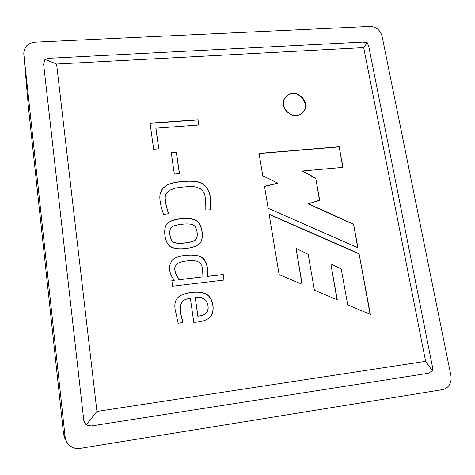 <?xml version="1.0" encoding="UTF-8"?>
<svg xmlns="http://www.w3.org/2000/svg" width="475" height="475" viewBox="0 0 475 475"><rect width="100%" height="100%" fill="white"/><g stroke="black" fill="none" stroke-linecap="round" stroke-linejoin="round"><path stroke-width="0.71" d="M96.936 411.433L425.624 361.327L363.69 47.631L56.578 64.018L96.936 411.433L56.578 64.018L44.953 59.381L49.139 58.277L362.74 42.079L367.24 42.655L368.849 46.888L432.387 366.468L432.428 370.844L428.147 373.303L91.194 425.968L88.914 425.927L86.331 424.745L83.772 420.286L43.623 64.202L44.953 59.381L43.623 64.202L83.772 420.286C84.2 423.225 85.945 425.113 89.003 425.944C85.951 425.113 84.206 423.231 83.772 420.286L86.331 424.745L96.936 411.433L86.331 424.745L91.194 425.968L428.147 373.303L432.428 370.844L425.624 361.327L96.936 411.433M296.447 115.401C293.17 116.025 285.172 113.234 283.456 105.23C282.387 97.185 289.204 93.433 292.594 93.587C295.866 92.993 303.757 95.766 305.502 103.698C306.618 111.69 299.868 115.538 296.447 115.401C298.751 115.449 301.12 114.243 303.549 111.785C310.893 103.253 297.534 90.832 292.594 93.587C290.118 93.492 287.618 94.846 285.089 97.648C278.421 106.531 291.727 118.014 296.447 115.401M269.117 214.166L359.07 253.674L370.375 314.408L347.718 304.867L341.222 268.969L330.861 263.946L337.28 299.85L314.414 290.219L308.18 254.285L296.067 248.413L302.201 284.353L279.116 274.621L269.117 214.166L279.116 274.621L302.201 284.353L296.067 248.413L301.987 284.258L296.067 248.413L308.18 254.285L314.414 290.219L337.28 299.85L330.861 263.946L337.036 299.749L330.861 263.946L341.222 268.969L347.718 304.867L370.375 314.408L359.07 253.674L370.108 314.302L359.07 253.674L269.117 214.166M223.22 274.497L224.063 280.066L172.627 286.211L171.843 280.547L174.438 280.244C170.549 275.672 168.963 270.726 169.682 265.412L171.6 261.084C174.675 255.027 195.451 253.122 201.103 257.094C205.859 259.243 208.115 265.65 207.872 276.302L223.22 274.497L223.921 280.084L223.22 274.497L207.872 276.302C208.115 265.65 205.859 259.243 201.103 257.094C195.516 253.151 174.948 255.004 171.701 260.941L169.682 265.412C168.963 270.726 170.549 275.672 174.438 280.244L171.843 280.547L172.627 286.211L224.063 280.066L223.22 274.497M168.613 213.661L163.608 214.421C160.259 204.707 159.137 197.814 160.229 193.747L162.705 188.373L167.538 184.781C172.633 182.602 179.52 181.361 188.201 181.07C195.516 180.916 200.61 182.008 203.484 184.342C207.023 187.019 209.285 191.057 210.277 196.466L210.692 209.79L205.8 210.003C205.918 200.236 205.164 194.245 203.543 192.031L200.735 188.765L196.163 187.061C191.003 185.885 178.588 187.364 174.8 188.26L168.993 190.534L165.704 194.56C164.522 197.689 165.49 204.06 168.613 213.661C165.49 204.06 164.522 197.689 165.704 194.56L166.084 193.622L168.993 190.534L174.8 188.26C178.588 187.364 191.003 185.885 196.163 187.061L200.735 188.765L203.543 192.031C205.164 194.245 205.918 200.236 205.8 210.003L210.692 209.79L210.277 196.466C209.285 191.057 207.023 187.019 203.484 184.342C200.61 182.008 195.516 180.916 188.201 181.07C179.52 181.361 172.633 182.602 167.538 184.781L162.705 188.373L161.197 190.778L160.229 193.747C159.137 197.814 160.259 204.707 163.608 214.421L168.613 213.661M158.834 148.853L153.662 149.263L150.053 123.185L197.998 119.742L198.793 125.02L155.942 128.167L158.834 148.853L155.942 128.167L198.793 125.02L197.998 119.742L150.053 123.185L153.662 149.263L158.834 148.853M259.071 153.383L339.162 146.722L343.003 167.366L302.652 170.982L315.75 178.172L319.681 200.171L308.412 203.775L353.578 224.182L357.978 247.819L268.149 208.299L264.516 186.319L277.833 183.13L262.782 175.845L259.071 153.383L262.782 175.845L277.833 183.13L264.516 186.319L268.149 208.299L357.978 247.819L353.578 224.182L357.717 247.707L353.578 224.182L308.233 203.929L353.37 224.325L308.233 203.929L319.681 200.171L315.75 178.172L319.479 200.236L315.75 178.172L302.474 171.154L315.566 178.345L302.652 170.982L343.003 167.366L339.162 146.722L342.778 167.39L339.162 146.722L259.071 153.383M174.319 174.046L171.273 152.718L176.433 152.297L179.502 173.595L174.319 174.046L179.502 173.595L176.433 152.297L171.273 152.718L174.319 174.046M199.987 243.087C204.393 238.414 201.994 223.487 196.08 220.691C192.915 218.755 188.047 218.108 181.474 218.761C173.363 219.503 168.215 221.677 166.03 225.275C168.215 221.677 173.363 219.503 181.474 218.761L181.569 218.613C188.148 217.96 193.016 218.607 196.181 220.542C202.344 223.541 204.654 239.293 199.559 243.562C196.602 246.258 191.538 247.962 184.371 248.674C175.542 249.512 169.753 247.517 166.998 242.689C164.178 236.586 163.816 227.145 167.129 223.725C169.884 221.107 174.693 219.402 181.569 218.613C173.399 219.355 168.233 221.552 166.072 225.203C162.729 231.355 165.745 246.074 172.17 247.499C178.511 250.295 195.73 248.33 199.559 243.562L200.04 243.022C204.517 238.385 202.13 223.363 196.181 220.542C193.016 218.607 188.148 217.96 181.569 218.613L181.474 218.761C188.047 218.108 192.915 218.755 196.08 220.691C202.023 223.505 204.41 238.521 199.933 243.152M190.386 298.353C186.705 298.817 183.997 299.838 182.257 301.423C179.793 305.674 179.799 311.707 182.281 319.515L182.976 322.466L178.149 323.273L175.055 309.059C174.355 303.697 175.423 299.755 178.262 297.231C183.196 292.398 200.141 290.065 206.441 294.251C213.263 297.748 215.365 311.345 210.455 316.641C208.044 319.426 203.947 321.201 198.158 321.967L193.806 322.359L190.386 298.353L193.806 322.359L198.158 321.967C202.326 321.415 205.616 320.346 208.032 318.743L210.455 316.641C215.365 311.345 213.263 297.748 206.441 294.251C200.141 290.065 183.196 292.398 178.262 297.231L177.87 297.605C175.322 300.141 174.384 303.952 175.055 309.059L178.149 323.273L182.976 322.466L182.281 319.515C179.817 311.742 179.799 305.728 182.216 301.459L182.257 301.423C183.997 299.838 186.705 298.817 190.386 298.353M23.786 53.717L28.5 108.11L23.786 53.717C24.005 47.019 27.728 43.166 34.954 42.156L369.9 26.428C376.111 26.79 380.154 29.978 382.025 35.993L450.983 375.885C451.755 383.2 448.958 387.778 442.599 389.625L80.103 448.394C74.314 449.166 69.778 446.88 66.476 441.554L65.123 436.947L23.809 53.93L28.5 108.11L63.573 434.197L65.123 436.947L63.573 434.197L64.713 438.063L66.476 441.554M65.698 439.654L63.573 434.197L28.5 108.11M23.809 53.93L65.123 436.947C65.283 443.781 73.494 450.051 80.103 448.394L442.599 389.625C448.958 387.778 451.755 383.2 450.983 375.885L382.025 35.993C380.154 29.978 376.111 26.79 369.9 26.428L34.954 42.156C27.609 43.219 23.898 47.144 23.809 53.93M368.849 46.882L367.24 42.655L362.74 42.079L49.139 58.277L44.953 59.381L56.578 64.018L363.69 47.631L367.24 42.655L363.69 47.631L425.624 361.327L432.428 370.844L432.387 366.468L368.849 46.888M259.101 153.556L338.966 146.912L259.101 153.556M264.539 186.443L277.673 183.297L264.539 186.443M150.082 123.393L197.998 119.742L198.663 125.032L197.897 119.955L150.082 123.393M155.871 128.381L158.733 148.859L155.871 128.381M171.297 152.902L176.433 152.297L179.39 173.607L176.344 152.493L171.297 152.902M161.162 190.861L162.628 188.545L167.455 184.953C172.544 182.774 179.425 181.539 188.106 181.242C195.415 181.088 200.503 182.18 203.377 184.514C206.91 187.186 209.172 191.223 210.164 196.626L210.591 209.79L210.164 196.626C209.172 191.223 206.91 187.186 203.377 184.514C200.503 182.18 195.415 181.088 188.106 181.242C179.425 181.539 172.544 182.774 167.455 184.953L162.628 188.545L161.162 190.861M166.042 193.705L165.621 194.726C164.445 197.843 165.401 204.161 168.488 213.685C165.401 204.161 164.445 197.843 165.621 194.726L166.042 193.705M170.673 228.35L170.632 228.422C168.518 231.669 170.311 241.585 173.903 242.422C177.632 244.548 194.596 242.737 195.896 239.335L195.949 239.269C194.75 242.725 177.686 244.554 173.903 242.422C170.287 241.573 168.494 231.539 170.673 228.35M182.436 224.206C187.732 223.666 191.372 223.951 193.343 225.067C196.947 226.474 198.621 236.307 196.003 239.198C194.697 242.606 177.727 244.417 173.993 242.292C170.4 241.448 168.601 231.527 170.715 228.279L171.819 227.032C173.583 225.684 177.122 224.746 182.436 224.206C177.122 224.746 173.583 225.684 171.819 227.032C168.192 228.926 169.866 241.14 173.993 242.292C177.513 244.275 192.945 242.737 195.457 239.792C198.74 237.274 197.167 226.807 193.343 225.067C191.372 223.951 187.732 223.666 182.436 224.206M171.855 280.642L174.438 280.244L171.855 280.642M171.659 261.001C174.978 255.111 195.445 253.288 200.996 257.212C205.746 259.368 208.002 265.762 207.759 276.408L223.096 274.603L207.759 276.408C208.002 265.762 205.746 259.368 200.996 257.212C195.445 253.288 174.978 255.111 171.659 261.001M179.069 279.698L202.95 276.883L178.974 279.805L202.95 276.883L178.974 279.805L176.338 274.77C175.002 271.385 174.545 268.868 174.972 267.217L176.344 264.652C177.787 261.44 193.462 259.219 198.087 261.784C200.539 262.942 202.018 265.329 202.534 268.951L202.95 276.883L202.534 268.951C202.018 265.329 200.539 262.942 198.087 261.784C193.456 259.219 177.775 261.44 176.338 264.658L174.972 267.217C174.545 268.868 175.002 271.385 176.338 274.77L178.386 278.777M176.255 264.765L174.883 267.33C174.456 268.987 174.913 271.498 176.249 274.877L178.974 279.805M178.297 278.884L176.249 274.877C174.913 271.498 174.456 268.987 174.883 267.33L176.344 264.652M197.915 316.154L195.273 297.748L197.808 316.237C201.067 315.81 203.52 315.008 205.17 313.838L205.23 313.797C203.579 314.99 201.103 315.804 197.808 316.237L195.273 297.748C207.266 294.536 211.422 309.118 205.283 313.761C203.632 314.931 201.174 315.733 197.915 316.154C205.61 315.246 208.976 311.814 208.014 305.87C207.13 299.618 202.884 296.911 195.273 297.748L197.915 316.154M182.168 301.506L182.121 301.548C179.704 305.811 179.722 311.826 182.186 319.592L182.863 322.483L182.186 319.592C179.722 311.82 179.704 305.805 182.127 301.542L182.216 301.459M177.822 297.653L178.172 297.326C183.101 292.493 200.034 290.16 206.328 294.346C213.144 297.843 215.246 311.428 210.336 316.718L207.979 318.784L210.336 316.718C215.246 311.428 213.144 297.843 206.328 294.346C200.034 290.16 183.101 292.493 178.172 297.326L177.822 297.653M269.159 214.397L358.851 253.792L269.159 214.397M303.46 111.892C310.626 103.277 297.308 91.105 292.428 93.812C289.999 93.723 287.523 95.042 285.006 97.761C287.523 95.042 289.999 93.723 292.428 93.812C297.368 91.058 310.715 103.467 303.377 111.999"/></g></svg>
